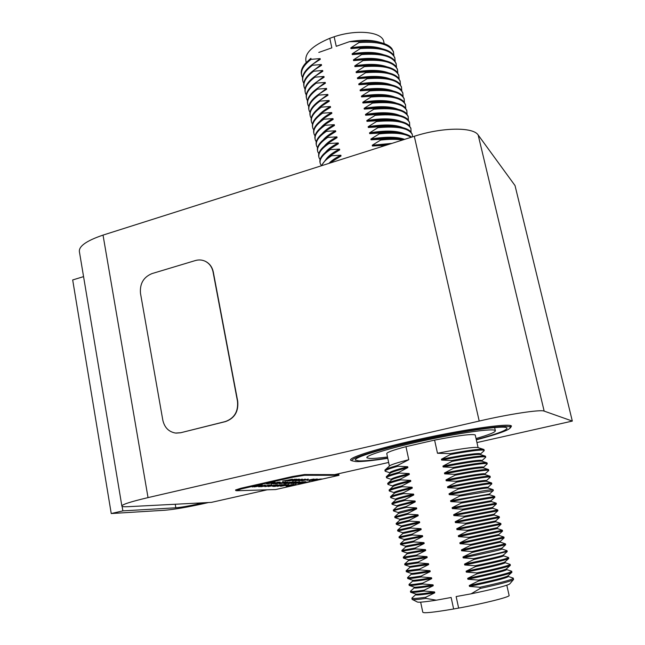 <?xml version="1.0" encoding="UTF-8"?>
<svg xmlns="http://www.w3.org/2000/svg" width="645" height="645" viewBox="0 0 645 645"><rect width="100%" height="100%" fill="white"/><g stroke="black" fill="none" stroke-linecap="round" stroke-linejoin="round"><path stroke-width="0.97" d="M510.477 427.812L511.477 426.103C510.55 422.515 457.894 430.223 409.575 441.454C372.189 450.017 347.623 458.152 350.807 460.32L352.251 460.869M121.832 505.801L79.52 252.405C78.053 246.688 85.89 240.924 103.031 235.103L414.3 136.288C442.075 127.226 473.245 126.855 478.171 135.007L544.162 411.107C540.631 409.333 508.945 414.114 479.211 421.048L148.036 497.609C129.839 501.915 121.123 504.801 121.905 506.26C122.502 506.728 124.598 506.865 128.186 506.688L211.391 502.374L267.175 489.813M478.171 135.007L515.033 185.583L572.317 421.08L544.162 411.107M572.317 421.08L476.945 442.567M388.645 462.457L334.626 474.623M381.251 146.778L382.025 146.27L381.848 145.496L372.415 146.004L372.246 145.23L380.647 140.07L380.477 139.296L371.052 139.82L370.883 139.054L379.268 133.878L379.099 133.104L369.69 133.652L369.521 132.886L377.897 127.702L377.728 126.928L368.335 127.492L368.166 126.726L376.535 121.534L376.358 120.768L366.981 121.349L366.811 120.583L375.164 115.382L374.995 114.617L365.634 115.221L365.465 114.455L373.802 109.247L373.632 108.481L364.28 109.102L364.111 108.336L372.447 103.119L372.278 102.361L362.933 102.998L362.772 102.233L371.085 97.008L370.915 96.25L361.595 96.903L361.426 96.145L369.73 90.913L369.561 90.155L360.257 90.824L360.087 90.066L368.384 84.826L368.214 84.068L358.918 84.761L358.749 84.003L367.037 78.755L366.868 77.997L357.58 78.706L357.419 77.948L365.691 72.692L365.522 71.934L356.25 72.659L356.088 71.909L364.344 66.645L364.175 65.895L354.927 66.637L354.758 65.879L363.006 60.614L362.837 59.856L353.597 60.614L353.436 59.864L361.668 54.591L361.506 53.841L352.275 54.615L352.114 53.866L360.337 48.577L360.168 47.827L350.953 48.625L350.791 47.875L359.007 42.586L358.781 41.594C367.964 40.772 375.704 41.215 381.993 42.933C386.645 44.255 389.935 46.142 391.878 48.601L393.603 52.439M360.168 47.827L375.519 47.714C384.307 48.641 390.225 50.963 393.265 54.68L394.958 58.348M361.506 53.841L377.406 53.737C385.912 54.68 391.644 56.945 394.595 60.533L396.28 64.161M362.837 59.856L379.292 59.775C387.508 60.735 393.055 62.936 395.933 66.395L397.61 69.991M364.175 65.895L381.163 65.822C389.104 66.79 394.474 68.934 397.264 72.272L398.941 75.828M365.522 71.934L383.025 71.885C390.693 72.861 395.893 74.949 398.61 78.158L400.271 81.673M366.868 77.997L384.872 77.964C392.281 78.932 397.304 80.964 399.948 84.06L401.601 87.535M368.214 84.068L386.718 84.043C393.869 85.019 398.723 86.994 401.295 89.977L402.94 93.412M369.561 90.155L388.548 90.147C395.45 91.114 400.15 93.033 402.641 95.895L404.278 99.298M370.915 96.25L390.378 96.25C397.03 97.218 401.569 99.08 403.996 101.837L405.624 105.191M372.278 102.361C379.849 101.563 386.484 101.571 392.192 102.37C398.602 103.329 402.988 105.135 405.35 107.788L406.963 111.101M373.632 108.481C381.421 107.659 388.209 107.659 393.998 108.505C400.182 109.448 404.415 111.198 406.705 113.746L408.317 117.019M374.995 114.617C382.993 113.762 389.927 113.77 395.804 114.641C401.754 115.584 405.842 117.277 408.059 119.72L409.664 122.953M376.358 120.768C384.573 119.873 391.652 119.881 397.602 120.792C403.327 121.72 407.269 123.364 409.422 125.71L411.018 128.895M377.728 126.928C386.153 126.001 393.369 126.017 399.384 126.96C404.891 127.871 408.696 129.46 410.792 131.709L412.373 134.853M332.143 162.371L333.82 161.839M382.025 146.27L383.315 146.125M381.848 145.496L386.807 145.02M372.415 146.004L389.475 144.174M372.246 145.23L391.967 143.375M328.902 163.403C331.514 160.653 335.497 157.928 340.858 155.235L341.02 156.009L332.796 161.081L332.965 161.847M321.718 165.684C322.911 162.524 326.225 159.202 331.659 155.719L340.858 155.235M380.647 140.07C389.217 139.102 396.538 139.078 402.601 140.005M380.477 139.296C389.314 138.304 396.804 138.312 402.94 139.32L404.093 139.53M371.052 139.82C382.275 137.861 391.7 137.482 399.328 138.699L399.594 138.74M370.883 139.054C385.694 136.538 396.933 136.643 404.608 139.368M326.636 158.493C329.119 155.348 333.417 152.22 339.536 149.1L339.705 149.866L331.49 154.953L331.659 155.719M321.355 165.539L320.363 163.854C318.953 159.694 322.274 154.937 330.353 149.6L339.536 149.1M379.268 133.878C394.635 132.306 405.221 133.459 411.026 137.329M379.099 133.104C387.726 132.144 395.087 132.152 401.166 133.136C405.971 133.942 409.446 135.289 411.575 137.151M369.69 133.652C380.703 131.725 390.007 131.354 397.594 132.539L401.166 133.136M369.521 132.886C385.275 130.242 396.893 130.548 404.375 133.797M325.499 152.276C327.999 149.156 332.24 146.06 338.222 142.98L338.391 143.746L330.192 148.834L330.353 149.6M320.081 159.589L319.114 157.92C317.687 153.695 321 148.882 329.055 143.496L338.222 142.98M377.897 127.702C397.514 125.912 408.962 128.178 412.252 134.499L412.598 136.829M368.335 127.492C379.139 125.606 388.306 125.235 395.853 126.388L399.384 126.96M368.166 126.726C383.719 124.122 395.256 124.437 402.794 127.654M324.37 146.068C326.886 142.972 331.062 139.909 336.916 136.869L337.077 137.635L328.894 142.73L329.055 143.496M318.807 153.655L317.864 151.994C316.421 147.705 319.718 142.843 327.757 137.401L336.916 136.869M376.535 121.534C396.135 119.776 407.584 122.107 410.889 128.532L411.075 132.04M366.981 121.349C377.567 119.502 386.613 119.132 394.111 120.244L397.602 120.792M366.811 120.583C382.163 118.019 393.627 118.333 401.214 121.526M323.242 139.868C325.773 136.796 329.893 133.765 335.602 130.774L335.771 131.532L327.596 136.643L327.757 137.401M317.534 147.729L316.622 146.084C315.163 141.731 318.445 136.813 326.459 131.322L335.602 130.774M375.164 115.382C394.756 113.665 406.205 116.06 409.535 122.574L409.744 126.081M365.634 115.221C376.003 113.407 384.92 113.044 392.362 114.117L395.804 114.641M365.465 114.455C380.606 111.924 391.999 112.238 399.626 115.407M322.129 133.676C324.661 130.637 328.724 127.637 334.303 124.687L334.465 125.444L326.297 130.564L326.459 131.322M316.268 141.819L315.381 140.183C313.913 135.773 317.171 130.79 325.169 125.251L334.303 124.687M373.802 109.247C393.377 107.562 404.834 110.021 408.18 116.632L408.414 120.139M364.28 109.102C374.447 107.328 383.219 106.965 390.604 108.005L393.998 108.505M364.111 108.336C379.058 105.845 390.37 106.159 398.038 109.295M321.017 127.5C323.556 124.485 327.547 121.526 332.997 118.616L333.159 119.373L325.007 124.493L325.169 125.251M315.01 135.918L314.139 134.297C312.656 129.822 315.905 124.791 323.879 119.196L332.997 118.616M372.447 103.119C392.007 101.467 403.464 103.99 406.834 110.698L407.084 114.205M362.933 102.998C372.883 101.265 381.517 100.894 388.838 101.902L392.192 102.37M362.772 102.233C377.519 99.773 388.742 100.096 396.449 103.192M319.912 121.325C322.452 118.341 326.386 115.423 331.699 112.552L331.861 113.31L323.717 118.446L323.879 119.196M313.744 130.024L312.898 128.419C311.406 123.88 314.639 118.793 322.589 113.157L331.699 112.552M371.085 97.008C390.636 95.387 402.101 97.975 405.487 104.772L405.753 108.287M361.595 96.903C371.327 95.21 379.816 94.839 387.073 95.807L390.048 96.21M361.426 96.145C375.971 93.718 387.121 94.041 394.861 97.105M318.815 115.157C321.355 112.206 325.217 109.328 330.401 106.506L330.562 107.263L322.427 112.399L322.589 113.157M312.486 124.154L311.664 122.558C310.156 117.954 313.373 112.81 321.307 107.126L330.401 106.506M369.73 90.913C389.266 89.324 400.73 91.977 404.141 98.87L404.423 102.386M360.257 90.824C369.77 89.171 378.115 88.8 385.291 89.719L388.113 90.09M360.087 90.066C374.439 87.68 385.492 87.994 393.265 91.026M317.719 108.997C320.259 106.086 324.056 103.248 329.103 100.475L329.264 101.233L321.146 106.377L321.307 107.126M311.237 118.285L310.43 116.705C308.915 112.045 312.107 106.844 320.025 101.112L329.103 100.475M368.384 84.826C387.903 83.27 399.368 85.987 402.794 92.969L403.101 96.492M358.918 84.761C368.214 83.141 376.414 82.77 383.509 83.648L386.161 83.979M358.749 84.003C372.899 81.649 383.872 81.963 391.676 84.955M316.639 102.845L327.813 94.452L327.974 95.21L319.864 100.362L320.025 101.112M309.987 112.432L309.197 110.859C307.665 106.143 310.85 100.886 318.743 95.105L327.813 94.452M367.037 78.755C386.54 77.231 398.013 80.004 401.456 87.091L401.779 90.606M357.58 78.706C366.658 77.126 374.705 76.755 381.719 77.593L384.194 77.884M357.419 77.948C371.367 75.626 382.259 75.941 390.072 78.9M315.558 96.702L326.523 88.446L326.684 89.195L318.59 94.355L318.743 95.105M308.737 106.586L307.971 105.038C306.423 100.249 309.592 94.944 317.469 89.115L326.523 88.446M365.691 72.692C385.178 71.2 396.659 74.046 400.118 81.214L400.456 84.737M356.25 72.659C365.102 71.127 372.995 70.748 379.913 71.539L382.203 71.797M356.088 71.909C369.843 69.62 380.639 69.934 388.475 72.845M314.478 90.566L325.233 82.447L325.394 83.197L317.308 88.365L317.469 89.115M307.496 100.757L306.746 99.217C305.19 94.38 308.342 89.018 316.195 83.132L325.233 82.447M364.344 66.645C383.823 65.185 395.304 68.088 398.787 75.36L399.142 78.875M354.927 66.637C363.554 65.137 371.278 64.758 378.107 65.508L380.203 65.725M354.758 65.879C368.319 63.629 379.026 63.936 386.871 66.806M313.414 84.439L323.951 76.465L324.113 77.215L316.034 82.391L316.195 83.132M306.254 94.936L305.52 93.412C303.956 88.51 307.093 83.092 314.921 77.166L323.951 76.465M363.006 60.614C382.469 59.187 393.95 62.154 397.457 69.507L397.82 73.03M353.597 60.614C361.998 59.163 369.569 58.784 376.293 59.477L378.18 59.663M353.436 59.864C366.795 57.647 377.406 57.953 385.267 60.783M312.349 78.319L322.669 70.49L322.831 71.24L314.768 76.424L314.921 77.166M305.021 89.131L304.295 87.615C302.723 82.657 305.843 77.19 313.655 71.216L322.669 70.49M361.668 54.591C381.122 53.196 392.603 56.22 396.127 63.678L396.506 67.201M352.275 54.615C360.45 53.196 367.844 52.817 374.463 53.47L376.132 53.624M352.114 53.866C365.28 51.681 375.793 51.979 383.662 54.761M311.301 72.2L321.387 64.532L321.549 65.282L313.494 70.466L313.655 71.216M303.779 83.334L303.077 81.834C301.489 76.811 304.593 71.297 312.39 65.274L321.387 64.532M360.337 48.577C379.768 47.214 391.257 50.31 394.805 57.848L395.2 61.372M350.953 48.625C358.902 47.246 366.126 46.859 372.625 47.464L374.068 47.585M350.791 47.875C363.764 45.722 374.181 46.021 382.05 48.754M310.253 66.096L320.114 58.59L320.275 59.332L312.236 64.532L312.39 65.274M302.553 77.553L301.86 76.062C300.264 70.982 303.352 65.411 311.124 59.34L320.114 58.59M359.007 42.586C378.43 41.256 389.919 44.4 393.474 52.035L393.885 55.567M358.781 41.594L349.429 41.675C360.918 39.748 370.528 39.813 378.268 41.869L378.671 41.981M349.429 41.675L336.247 46.311L334.158 36.757C356.306 29.267 381.147 31.645 383.598 40.941L383.952 42.497M329.797 163.112L332.796 161.081M331.498 161.927L341.02 156.009M321.291 165.813L326.628 158.493L331.49 154.953M330.522 155.582L339.705 149.866M320.073 162.693C319.227 159.597 321.073 156.09 325.612 152.18L330.192 148.834M329.555 149.245L338.391 143.746M318.815 156.751C317.953 153.534 319.88 149.906 324.604 145.867L328.894 142.73M328.603 142.916L337.077 137.635M317.566 150.817C316.679 147.487 318.695 143.73 323.613 139.562L327.596 136.643M327.684 136.579L335.771 131.532M316.316 144.891C315.405 141.44 317.509 137.562 322.621 133.265L326.297 130.564M326.838 130.193L334.465 125.444M315.074 138.981C314.139 135.41 316.332 131.403 321.645 126.976L325.007 124.493M326.007 123.816L333.159 119.373M313.825 133.08C312.873 129.387 315.163 125.251 320.678 120.688L323.717 118.446M325.185 117.446L331.861 113.31M312.583 127.194C311.616 123.372 313.994 119.107 319.726 114.399L322.427 112.399M324.387 111.085L330.562 107.263M311.35 121.325C310.35 117.366 312.833 112.964 318.783 108.126L321.146 106.377M323.588 104.732L329.264 101.233M310.108 115.455C309.092 111.367 311.672 106.828 317.856 101.854L319.864 100.362M322.814 98.379L327.974 95.21M308.882 109.61C307.834 105.377 310.519 100.701 316.937 95.581L318.59 94.355M322.048 92.041L326.684 89.195M307.649 103.764C306.585 99.395 309.374 94.573 316.034 89.316L317.308 88.365M321.299 85.704L325.394 83.197M306.415 97.943C305.327 93.42 308.237 88.462 315.139 83.052L316.034 82.391M320.565 79.375L324.113 77.215M305.19 92.122C304.077 87.454 307.101 82.342 314.26 76.795L314.768 76.424M319.839 73.054L322.831 71.24M303.972 86.317C302.828 81.496 305.972 76.239 313.397 70.547L313.494 70.466M319.138 66.741L321.549 65.282M302.747 80.528C301.594 75.626 304.762 70.289 312.236 64.532M318.445 60.436L320.275 59.332M311.124 59.34L310.922 58.364L305.698 63.057C301.973 67.257 300.578 71.119 301.513 74.627M309.278 59.663L310.922 58.364M306.23 62.492L306.004 61.428C304.375 53.406 312.293 45.698 329.772 38.313L331.844 47.851L318.791 52.439M329.772 38.313L334.158 36.757M476.034 438.519C489.579 434.633 496.005 431.973 495.32 430.538L494.239 430.102C488.467 428.788 455.451 433.69 422.072 441.019C388.653 448.323 364.449 455.894 367.005 457.845L369.738 458.442C373.27 458.587 379.187 458.103 387.484 456.999M476.268 439.559C497.327 433.908 507.575 430.038 507.01 427.941L505.882 427.45C499.496 425.805 460.506 431.545 420.766 440.261C380.985 448.944 352.46 457.902 355.532 460.183L358.975 460.893C364.473 461.054 374.052 460.095 387.701 458.031M476.332 439.834C499.528 433.69 510.88 429.481 510.38 427.192L509.244 426.692C502.705 424.934 461.997 430.916 420.411 440.027C378.768 449.122 349.01 458.474 352.226 460.853L355.887 461.594C361.974 461.747 372.592 460.651 387.766 458.305M384.912 470.084C385.436 469.205 389.677 467.649 397.626 465.416L408.777 459.7L405.971 446.663C392.531 450.25 386.137 452.621 386.807 453.774L389.411 466.077M408.777 459.7C396.748 462.788 390.298 464.908 389.419 466.069L385.452 469.6M412.51 599.576L417.186 601.914C417.823 602.615 424.208 602.043 436.343 600.189L451.137 597.48L453.637 608.993C433.408 612.419 423.12 613.484 422.781 612.169L420.653 602.148M436.343 600.189L425.958 598.423L425.708 597.254C416.073 598.592 411.47 598.866 411.889 598.068M425.958 598.423C417.081 599.657 412.461 599.971 412.091 599.366M425.708 597.254L434.762 592.819L434.569 591.933C422.612 593.835 416.251 594.505 415.509 593.94L411.075 592.408M434.762 592.819C421.749 594.875 415.396 595.48 415.703 594.634L415.565 593.997M434.569 591.933L424.386 591.054L424.2 590.175C414.59 591.586 410.01 591.933 410.446 591.215M424.386 591.054C415.662 592.336 411.067 592.731 410.599 592.239M424.2 590.175L433.238 585.725L433.053 584.838C420.983 586.829 414.646 587.571 414.042 587.063L409.551 585.507M433.238 585.725C420.258 587.853 413.929 588.538 414.251 587.78L414.114 587.119M433.053 584.838L422.878 583.991L422.693 583.112C413.114 584.588 408.551 585.007 409.003 584.378M422.878 583.991C414.066 585.346 409.486 585.805 409.14 585.362M422.693 583.112L431.723 578.654L431.529 577.767C419.355 579.839 413.042 580.645 412.59 580.202L408.035 578.621M431.723 578.654C418.766 580.839 412.461 581.605 412.808 580.952L412.663 580.258M431.529 577.767L421.378 576.944L421.193 576.058C411.639 577.606 407.1 578.105 407.567 577.557M421.378 576.944C412.469 578.38 407.906 578.896 407.696 578.509M421.193 576.058L430.207 571.591L430.013 570.712C417.734 572.865 411.445 573.744 411.139 573.357L406.527 571.76M430.207 571.591C417.283 573.848 411.002 574.695 411.365 574.131L411.22 573.421M430.013 570.712L419.879 569.906L419.693 569.027L406.132 570.752M419.879 569.906L406.253 571.672M419.693 569.027L428.691 564.544L428.506 563.666L409.704 566.536L405.036 564.923M428.691 564.544L409.93 567.334L409.769 566.592M428.506 563.666L418.387 562.891L418.202 562.013L404.697 563.956M418.387 562.891L404.826 564.851M418.202 562.013L427.184 557.522L426.998 556.643L408.269 559.731L403.552 558.102M427.184 557.522L408.495 560.545L408.333 559.779M426.998 556.643L416.896 555.885L416.71 555.014L403.27 557.183M416.896 555.885L403.407 558.054M416.71 555.014L425.684 550.507L425.49 549.629L406.85 552.942L402.077 551.306M425.684 550.507L407.06 553.773L406.89 552.975M425.49 549.629L415.404 548.903L415.219 548.024L401.843 550.419M415.404 548.903L401.988 551.273M415.219 548.024L424.176 543.509L423.991 542.639L405.439 546.178L400.618 544.525M424.176 543.509L405.632 547.016L405.455 546.194M423.991 542.639L413.921 541.929L413.735 541.058L400.424 543.671L404.205 540.268L422.685 536.535L422.491 535.656L404.028 539.43L404.205 540.268M413.921 541.929L400.585 544.517L400.424 543.679M422.491 535.656L412.437 534.971L412.252 534.1L398.989 536.938M412.437 534.971L399.182 537.777L399.005 536.938L402.762 533.544L421.185 529.569L421 528.698L402.609 532.706L402.778 533.512M421 528.698L410.962 528.029L410.776 527.167L397.546 530.214M410.962 528.029L397.763 531.053M410.776 527.167L419.693 522.619L419.508 521.749L401.182 525.989L401.351 526.772M419.693 522.619L401.327 526.828L397.626 530.15M419.508 521.749L409.486 521.112L409.301 520.241L396.119 523.506M409.486 521.112L396.353 524.353M409.301 520.241L418.21 515.686L418.025 514.815L399.771 519.29L399.924 520.047M418.21 515.686L399.892 520.112L396.248 523.393M418.025 514.815L408.011 514.202L407.834 513.339L394.692 516.798M408.011 514.202L394.942 517.661M407.834 513.339L416.726 508.768L416.541 507.905C403.875 510.743 397.82 512.315 398.352 512.606L398.505 513.331M416.726 508.768L398.465 513.412L394.869 516.637M416.541 507.905L406.543 507.309L406.366 506.446L393.281 510.098M406.543 507.309C397.239 509.502 392.902 510.727 393.531 510.977M406.366 506.446L415.243 501.866L415.057 501.004C402.424 503.906 396.385 505.551 396.941 505.938L397.094 506.639M415.243 501.866C403.262 504.608 397.199 506.228 397.046 506.72L393.498 509.897M415.057 501.004L405.084 500.423L404.899 499.569C396.272 501.673 391.926 502.955 391.87 503.406M405.084 500.423C395.796 502.689 391.483 503.987 392.128 504.317M404.899 499.569L413.768 494.973L413.582 494.118C400.972 497.085 394.958 498.811 395.538 499.286L395.675 499.956M413.768 494.973C401.94 497.747 395.893 499.44 395.635 500.036L392.144 503.165M413.582 494.118L403.617 493.562L403.439 492.707C394.95 494.844 390.62 496.182 390.459 496.731M403.617 493.562C394.361 495.884 390.064 497.255 390.725 497.666M403.439 492.707L412.292 488.104L412.107 487.249C399.529 490.281 393.539 492.079 394.135 492.643L394.264 493.28M412.292 488.104C400.618 490.901 394.603 492.659 394.232 493.361L390.789 496.44M412.107 487.249L402.158 486.717L401.98 485.862C393.627 488.023 389.322 489.426 389.064 490.055M402.158 486.717C392.926 489.103 388.653 490.547 389.33 491.038M401.98 485.862L410.817 481.251L410.631 480.388C398.086 483.484 392.12 485.363 392.732 486.024L392.861 486.628M410.817 481.251C399.303 484.072 393.305 485.887 392.829 486.693L389.443 489.716M410.631 480.388L400.706 479.88L400.521 479.033C392.305 481.218 388.024 482.67 387.669 483.387M400.706 479.88C391.499 482.331 387.242 483.847 387.935 484.419M400.521 479.033L409.349 474.406L409.164 473.551C396.643 476.703 390.701 478.663 391.33 479.412L391.459 479.993M409.349 474.406C397.989 477.252 392.015 479.13 391.434 480.033L388.105 483.008M409.164 473.551L399.255 473.067L399.07 472.213C390.991 474.43 386.726 475.929 386.291 476.728M399.255 473.067C390.072 475.583 385.831 477.163 386.54 477.808M399.07 472.213L407.882 467.577L407.704 466.73C395.208 469.947 389.29 471.971 389.935 472.809L390.056 473.365M407.882 467.577C396.675 470.447 390.733 472.382 390.048 473.382L386.774 476.3M397.626 465.416L397.804 466.262C388.645 468.842 384.428 470.495 385.154 471.221L389.943 472.817M509.929 583.717L509.171 584.297C504.495 586.337 491.804 589.514 471.1 593.835L456.136 596.569L458.643 608.09C483.823 603.518 509.155 597.181 509.147 595.561L509.09 595.303M513.509 579.258L512.791 580.024C508.929 581.75 498.061 584.563 480.194 588.458L471.1 593.835M508.091 575.719L507.341 576.211C502.632 578.113 489.942 581.21 469.262 585.507L469.463 586.402L479.928 587.264L480.194 588.458M511.872 572.091L511.146 572.784C507.26 574.397 496.392 577.13 478.534 580.984L469.262 585.507M506.535 568.793L505.769 569.269C501.036 571.051 488.346 574.082 467.69 578.347L467.883 579.242L478.332 580.089L478.534 580.984M510.308 565.222L509.566 565.842C505.664 567.342 494.788 570.003 476.945 573.824L467.69 578.347M504.987 561.892L504.197 562.343C499.448 564.004 486.757 566.963 466.117 571.212L466.311 572.107L476.744 572.929L476.945 573.824M508.752 558.36L507.986 558.909C504.068 560.303 493.191 562.891 475.357 566.673L466.117 571.212M503.431 555.014L502.624 555.426C497.859 556.974 485.169 559.86 464.545 564.093L464.747 564.988L475.155 565.778L475.357 566.673M507.188 551.515L473.777 559.546L464.545 564.093M501.866 548.153L462.981 556.99L463.175 557.877L473.575 558.651L473.777 559.546M505.632 544.686L472.196 552.426L462.981 556.99M500.31 541.324L461.417 549.903L461.618 550.79L471.995 551.54L472.196 552.426M504.084 537.874L470.616 545.331L461.417 549.903M498.754 534.512L459.861 542.832L460.054 543.719L470.423 544.444L470.616 545.331M502.536 531.077L469.044 538.244L459.861 542.832M497.198 527.715L458.305 535.777L458.498 536.656L468.851 537.358L469.044 538.244M499.44 517.532L465.908 524.127L456.757 528.739L495.642 520.942L495.836 521.789L500.81 523.458L500.996 524.304L467.472 531.182L458.305 535.777M413.735 541.058L422.685 536.535M412.252 534.1L421.185 529.569M494.11 514.186L455.209 521.716L455.402 522.595L465.714 523.248L465.908 524.127M497.867 510.792L464.352 517.096L455.209 521.716M492.578 507.446L453.661 514.71L453.854 515.581L464.15 516.218L464.352 517.096M496.303 504.068L462.788 510.074L453.661 514.71M491.055 500.722L452.121 507.712L452.314 508.591L462.594 509.195L462.788 510.074M494.731 497.376L461.24 503.076L452.121 507.712M489.531 494.006L450.589 500.738L450.774 501.608L461.038 502.197L461.24 503.076M493.159 490.7L459.683 496.086L450.589 500.738M488.007 487.306L487.136 487.144C482.162 487.531 469.471 489.74 449.049 493.78L449.243 494.651L459.49 495.215L459.683 496.086M491.595 484.048L490.877 483.694C486.741 483.927 475.825 485.733 458.135 489.112L449.049 493.78M486.491 480.622L485.612 480.396C480.614 480.67 467.923 482.815 447.525 486.838L447.711 487.701L457.942 488.241L458.135 489.112M490.023 477.413L490.232 477.042L489.337 476.945C485.185 477.074 474.269 478.808 456.596 482.162L447.525 486.838M484.984 473.954L484.081 473.664C479.066 473.825 466.375 475.905 445.993 479.904L446.187 480.775L456.402 481.291L456.596 482.162M488.45 470.802L488.708 470.35L487.805 470.213C483.629 470.237 472.712 471.906 455.056 475.22L445.993 479.904M483.468 467.303L482.557 466.948C477.526 466.996 464.827 469.012 444.469 472.995L444.663 473.857L454.862 474.357L455.056 475.22M486.878 464.215L487.193 463.674L486.274 463.489C482.089 463.416 471.164 465.021 453.516 468.294L444.469 472.995M485.306 457.644L481.968 460.643L481.041 460.24C475.986 460.183 463.287 462.134 442.954 466.093L443.139 466.956L453.322 467.432L453.516 468.294M485.733 457.257L484.75 456.789C480.541 456.612 469.616 458.144 451.984 461.385L442.954 466.093M483.726 451.105L480.46 454.04L479.525 453.556C474.446 453.387 461.756 455.273 441.438 459.216L441.623 460.07L451.79 460.522L451.984 461.385M484.21 450.67L483.234 450.097C479.001 449.823 468.076 451.282 450.452 454.491L441.438 459.216M484.04 449.815L483.395 449.315C479.662 448.864 468.617 450.299 450.258 453.637L450.452 454.491M480.549 454.58L480.114 454.443C475.712 454.08 462.876 455.959 441.623 460.07M485.54 456.434L484.992 456.007C481.412 455.62 470.342 457.12 451.79 460.522M481.912 460.433L482.097 461.264L481.694 461.127C477.453 460.844 464.602 462.788 443.139 466.956M487.056 463.07L486.58 462.707C483.161 462.384 472.075 463.957 453.322 467.432M483.419 467.093L483.274 467.827C479.203 467.617 466.335 469.625 444.663 473.857M488.571 469.721L488.176 469.415C484.911 469.165 473.809 470.81 454.862 474.357M485.169 474.639L484.847 474.535C480.952 474.406 468.068 476.486 446.187 480.775M490.087 476.389L489.765 476.131C486.669 475.954 475.542 477.679 456.402 481.291M486.701 481.347L486.427 481.259C482.71 481.21 469.802 483.355 447.711 487.701M491.603 483.065L491.345 482.863C488.418 482.758 477.284 484.556 457.942 488.241M488.233 488.063L487.999 487.983C484.459 488.023 471.543 490.248 449.243 494.651M493.127 489.757L492.933 489.603C490.176 489.579 479.033 491.45 459.49 495.215M489.757 494.788L489.571 494.723C486.217 494.852 473.285 497.15 450.774 501.608M494.659 496.465L461.038 502.197M491.28 501.528L452.314 508.591M496.19 503.189L462.594 509.195M492.804 508.268L453.854 515.581M497.722 509.929L464.15 516.218M494.32 515.024L494.102 514.162L497.932 510.727M494.296 515.008L455.402 522.595M499.262 516.677L465.714 523.248M456.757 528.739L456.95 529.618L467.278 530.295L467.472 531.182M495.836 521.789L456.95 529.618M500.802 523.458L467.278 530.295M458.498 536.656L497.376 528.594L497.166 527.747L500.988 524.312M502.302 530.23L468.851 537.358M498.916 535.358L460.054 543.719M503.81 537.027L470.423 544.444M500.456 542.155L461.618 550.79M505.317 543.824L471.995 551.54M502.004 548.976L502.028 549.08C499.577 550.137 486.628 553.071 463.175 557.877M506.817 550.637L507.026 550.782C505.261 551.709 494.11 554.337 473.575 558.651M503.551 555.813L503.584 555.934C501.165 557.135 488.217 560.15 464.747 564.988M508.316 557.457L508.591 557.651C506.849 558.707 495.707 561.416 475.155 565.778M505.108 562.658L505.14 562.811C502.753 564.149 489.813 567.245 466.311 572.107M509.808 564.286L510.155 564.536C508.445 565.721 497.311 568.519 476.744 572.929M506.664 569.519L506.704 569.704C504.35 571.172 491.409 574.356 467.883 579.242M511.3 571.131L511.727 571.438C510.042 572.752 498.916 575.638 478.332 580.089M508.228 576.404L508.276 576.606C505.946 578.218 493.006 581.484 469.463 586.402M512.791 577.976L513.299 578.355C511.646 579.799 500.52 582.766 479.928 587.264M475.292 435.278L475.22 434.956C472.059 433.754 458.514 435.472 434.601 440.116L437.487 453.25L450.258 453.637M478.018 447.606L477.55 447.453C472.696 447.025 459.345 448.96 437.487 453.25M407.704 466.73L397.804 466.262M453.637 608.993L458.643 608.09M405.971 446.663L434.601 440.116M203.369 502.794L197.41 504.132C188.308 506.123 181.116 507.341 175.835 507.792L122.864 510.88L111.238 513.541L165.047 510.227C174.352 509.413 186.873 507.284 202.603 503.858L208.504 502.528M122.864 510.88L122.115 506.39M83.56 276.624L72.683 279.954L111.238 513.541M292.491 476.51L241.053 488.217L241.19 488.958L292.637 477.26L292.491 476.51L304.505 474.535L304.65 475.284L292.637 477.26M338.456 473.761L338.633 474.631L304.505 474.535M235.723 490.603L235.602 489.942L241.053 488.217M241.19 488.958L236.505 490.756L275.649 489.555L303.231 483.355L300.901 483.395L309.479 481.662L304.126 483.153L338.988 475.317L304.65 475.284M287.589 480.791L295.168 479.162L287.589 480.791M299.062 479.662L292.628 480.936L299.401 479.13L297.78 479.67L299.062 479.662M304.029 479.856L298.482 480.831L305.335 479.082L304.029 479.856M307.004 480.364L313.962 479.009L307.004 480.364M314.8 479.856L321 478.953L313.317 480.686L312.091 480.557L314.8 479.856M272.811 482.323L275.254 482.307L266.57 484.032L272.811 482.323M279.97 482.605L273.456 483.895L280.204 482.081L278.616 482.621L279.97 482.605M284.131 482.508L287.686 481.944L286.324 482.541L279.382 483.782L284.131 482.508M292.677 482.105L295.87 481.855L285.808 483.669L292.677 482.105M291.346 483.565L299.522 481.807L291.346 483.565M302.174 481.96L305.254 481.726L295.434 483.492L302.174 481.96M257.057 485.653L260.765 485.072L259.467 485.661L252.268 486.943L257.057 485.653M265.28 485.508L258.758 486.798L265.426 485.008L263.878 485.54L265.28 485.508M270.545 485.629L264.869 486.62L271.65 484.879L270.545 485.629M275.318 485.621L281.881 484.669L274.069 486.435L272.617 486.33L275.318 485.621M282.647 484.847L285.485 484.597L277.326 486.354L282.647 484.847M286.574 485.806L292.951 484.451L286.549 485.685M286.832 486.128L295.99 484.387L289.541 486.072L294.95 484.58L286.832 486.128M286.009 486.153L294.023 484.427L286.009 486.153M286.049 484.919L283.308 485.451L288.637 484.508L286.227 485.363L280.511 486.282L285.751 485.387L287.847 484.734L286.033 484.838M274.802 486.419L283.01 484.653L274.802 486.419M272.803 485.33L277.503 484.758L268.223 486.548L272.803 485.33M267.828 485.153L271.231 484.887L260.854 486.749L269.852 485.113L267.828 485.153M261.846 485.653L254.267 486.902L262.305 485.064L260.008 485.959L261.846 485.653M304.158 482.5L298.224 483.444L305.899 481.718L302.658 482.525L304.158 482.5M298.724 482.541L293.273 483.5L299.965 481.799L298.724 482.541M295.386 482.065L297.716 482.033L288.525 483.621L295.386 482.065M286.509 482.839L293.056 481.896L285.171 483.677L283.768 483.565L286.509 482.839M282.494 482.25L285.816 482L275.488 483.855L284.445 482.226L282.494 482.25M276.882 482.331L279.874 482.089L271.351 483.927L278.487 482.315L276.882 482.331M313.97 480.678L322.008 478.945L313.97 480.678M313.881 479.493L317.251 478.961L315.832 479.541L309.189 480.735L313.881 479.493M307.875 479.582L301.578 480.823L308.254 479.058L306.649 479.59L307.875 479.582M301.013 479.888L295.418 480.872L302.303 479.106L301.013 479.888M292.37 480.565L299.078 479.13L288.565 480.985L296.652 479.154L292.338 480.436M288.508 479.977L292.395 479.187L285.477 481.017L287.839 480.17L282.518 481.057L288.508 479.977M338.665 473.712L338.988 475.317M304.061 483.153L303.118 483.097M313.317 480.686L319.726 479.162L313.26 480.493M274.568 482.194L271.134 482.912M283.865 482.718L282.97 482.968M260.419 485.096L259.967 485.234M256.855 485.878L256 486.12M272.504 485.596L276.149 484.984L272.488 485.588M284.655 483.403L284.243 483.411M313.559 479.678L312.615 479.953M304.013 483.153L303.174 483.339M303.013 479.783L299.449 480.646L303.126 480.065M269.457 485.548L265.853 486.435L269.642 485.83M272.029 485.532L269.239 486.338L272.504 485.806M297.732 482.468L294.225 483.323L297.837 482.742M299.973 479.807L296.394 480.686L300.102 480.098M298.063 484.508L291.871 485.87L298.014 484.508M293.685 480.654L297.022 479.759M298.055 479.67L293.701 480.743M297.047 479.864L298.087 479.856M272.674 482.379L274.472 482.331M271.166 483.073L272.706 482.565M267.514 483.855L269.812 483.347L267.514 483.855M274.528 483.605L277.858 482.71M278.946 482.621L274.544 483.694M277.882 482.823L278.979 482.799M259.83 486.507L263.136 485.621M264.257 485.532L259.854 486.604M263.152 485.733L264.289 485.709M278.551 485.04L273.528 486.233L278.543 484.984M289.75 482.258L284.671 483.468L289.742 482.202M302.602 480.549L305.899 479.678M306.883 479.59L302.618 480.638M305.923 479.783L306.915 479.775M180.382 432.739L175.625 433.069C168.78 431.884 164.507 427.587 162.814 420.169L140.489 293.354C139.683 283.711 143.504 277.124 151.97 273.601L195.354 260.556C198.797 259.564 202.087 259.798 205.231 261.265C209.391 263.402 212.003 266.949 213.052 271.908L237.473 401.19C238.432 411.462 234.385 418.242 225.339 421.548L180.632 432.755L176.158 433.118M204.634 260.999L205.473 261.37C209.633 263.507 212.237 267.046 213.293 272.005L237.707 401.23C238.658 411.486 234.619 418.274 225.573 421.572L180.632 432.755M479.211 421.048L414.3 136.288M103.031 235.103L148.036 497.609M197.41 504.132L197.225 503.108M175.835 507.792L175.214 504.253M350.678 459.667L350.807 460.32M399.328 138.699L402.94 139.32M412.252 134.499L412.082 133.749M410.889 128.532L410.72 127.783M409.535 122.574L409.365 121.832M408.18 116.632L408.011 115.882M406.834 110.698L406.664 109.956M405.487 104.772L405.318 104.038M404.141 98.87L403.972 98.129M402.794 92.969L402.625 92.235M401.456 87.091L401.287 86.357M400.118 81.214L399.956 80.488M398.787 75.36L398.618 74.627M397.457 69.507L397.288 68.781M396.127 63.678L395.957 62.944M394.805 57.848L394.635 57.123M393.474 52.035L393.257 51.076M378.268 41.869L381.993 42.933M384.21 43.634L383.598 40.941M494.634 427.571L495.32 430.538M355.403 459.579L355.532 460.183M509.993 425.523L510.38 427.192M411.937 598.326L412.123 599.197M410.486 591.441L410.623 592.07M409.043 584.572L409.18 585.233M407.6 577.718L407.745 578.412M406.156 570.881L406.31 571.599M404.721 564.061L404.875 564.802M403.286 557.248L403.447 558.03M401.851 550.459L402.02 551.265M397.586 530.214L397.755 531.012M396.175 523.514L396.336 524.272M394.764 516.822L394.917 517.548M393.353 510.147L393.498 510.84M391.95 503.487L392.096 504.148M390.548 496.835L390.685 497.472M389.153 490.208L389.282 490.813M387.758 483.589L387.879 484.161M386.363 476.986L386.476 477.526M384.976 470.399L385.081 470.906M415.678 594.674L412.203 597.802M414.219 587.845L410.712 591.005M412.768 581.024L409.22 584.217M411.325 574.211L407.745 577.436M409.881 567.407L406.269 570.664M408.454 560.61L404.794 563.907M407.035 553.821L403.335 557.151M405.616 547.041L401.875 550.403M483.968 449.525L484.161 450.355M480.404 453.782L480.59 454.596M485.483 456.176L485.677 457.007M486.999 462.836L487.193 463.674M483.492 467.262L487.265 463.868M488.523 469.512L488.708 470.35M485.008 473.898L488.789 470.503M484.935 473.777L485.129 474.607M490.047 476.204L490.232 477.042M486.532 480.557L490.313 477.155M486.459 480.469L486.644 481.307M491.571 482.912L491.764 483.75M488.047 487.233L491.837 483.823M487.983 487.177L488.168 488.015M493.103 489.628L493.296 490.474M489.563 493.933L493.361 490.522M489.507 493.901L489.7 494.739M494.634 496.368L494.828 497.206M491.087 500.657L494.884 497.239M491.038 500.641L491.224 501.479M496.174 503.116L496.36 503.963M492.603 507.397L496.408 503.971M492.57 507.389L492.756 508.236M497.714 509.881L497.908 510.727M499.254 516.661L499.448 517.508M495.642 520.942L499.464 517.508M502.35 530.263L502.544 531.117M498.69 534.568L502.511 531.133M498.73 534.552L498.924 535.406M503.906 537.091L504.1 537.946M500.206 541.413L504.035 537.978M500.278 541.381L500.472 542.235M505.462 543.928L505.656 544.783M501.729 548.282L505.559 544.84M501.834 548.218L502.028 549.08M507.026 550.782L507.22 551.644M503.253 555.168L507.083 551.725M503.39 555.079L503.584 555.934M508.591 557.651L508.784 558.514M504.777 562.077L508.607 558.635M504.946 561.948L505.14 562.811M510.155 564.536L510.348 565.399M506.293 569.011L510.131 565.568M506.51 568.842L506.704 569.704M511.727 571.438L511.92 572.3M507.817 575.961L511.654 572.518M508.075 575.743L508.276 576.606M513.299 578.355L513.557 579.5M509.695 583.991L513.356 579.702M506.809 585.225L509.147 595.561M475.22 434.956L478.098 447.63M477.55 447.453L483.395 449.315M480.114 454.443L484.992 456.007M391.322 479.396L387.024 477.969M481.694 461.127L486.58 462.707M392.692 485.991L388.346 484.54M483.274 467.827L488.176 469.415M394.079 492.603L389.669 491.127M484.847 474.535L489.765 476.131M395.474 499.238L391.007 497.738M486.427 481.259L491.345 482.863M396.869 505.89L392.345 504.358M487.999 487.983L492.933 489.603M398.279 512.557L393.7 511.009M489.571 494.723L494.513 496.352M399.707 519.241L395.062 517.669M491.135 501.479L496.086 503.116M401.134 525.949L396.433 524.353M492.707 508.236L497.666 509.881M402.577 532.681L397.804 531.053M494.272 515.008L499.238 516.661M404.02 539.422L399.191 537.777M497.392 528.586L502.374 530.255M498.956 535.39L503.938 537.067M500.512 542.203L505.503 543.888M502.068 549.024L507.067 550.717M503.624 555.861L508.623 557.562M505.172 562.706L510.179 564.415M506.72 569.567L511.735 571.276M508.268 576.437L513.283 578.146"/></g></svg>
